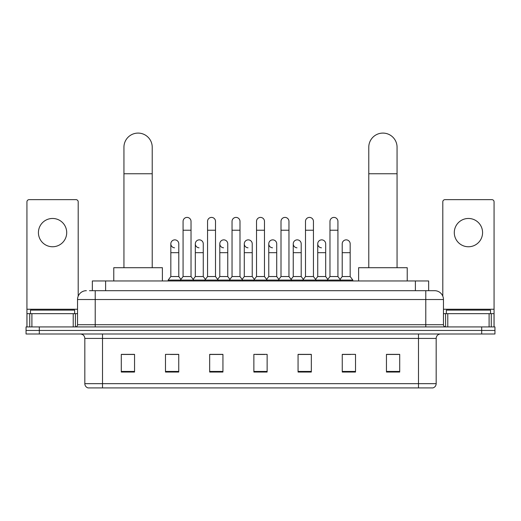 <?xml version="1.0" encoding="UTF-8"?>
<svg xmlns="http://www.w3.org/2000/svg" width="521" height="521" viewBox="0 0 521 521"><rect width="100%" height="100%" fill="white"/><g stroke="black" fill="none" stroke-linecap="round" stroke-linejoin="round"><path stroke-width="0.78" d="M92.347 290.685L92.347 280.962L428.653 280.962L428.653 290.685M89.671 290.685L434.625 290.685A8.837 8.837 0 0 1 443.462 299.523L443.462 324.713C443.579 326.042 444.322 326.778 445.676 326.921M89.469 290.685L95.213 290.685L95.213 299.523L77.538 299.523L77.538 324.713A2.208 2.208 0 0 1 75.324 326.921M86.375 290.685A8.837 8.837 0 0 0 77.538 299.523M39.309 326.921L26.05 326.921L26.05 330.457L39.309 330.457L26.05 330.457L26.05 333.994L39.309 333.994L39.309 330.457L481.691 330.457L39.309 330.457L39.309 326.921L481.691 326.921L481.691 330.457L494.95 330.457L481.691 330.457L481.691 333.994L39.309 333.994M481.691 333.994L494.95 333.994L494.95 326.921L481.691 326.921M443.462 299.523L425.787 299.523L425.787 290.685L434.625 290.685M436.175 383.671C436.051 385.787 434.989 387.201 432.99 387.911L418.493 387.911L418.493 383.671L436.175 383.671L436.175 338.416A4.422 4.422 0 0 1 440.59 333.994M418.493 387.911L88.01 387.911A4.422 4.422 0 0 1 84.825 383.671L84.825 338.416C84.565 335.732 83.093 334.254 80.41 333.994M399.711 372.046L399.711 354.371L386.452 354.371L386.452 372.046L399.711 372.046M355.517 372.046L355.517 354.371L342.258 354.371L342.258 372.046L355.517 372.046M311.324 372.046L311.324 354.371L298.064 354.371L298.064 372.046L311.324 372.046M134.548 372.046L134.548 354.371L121.289 354.371L121.289 372.046L134.548 372.046M178.742 372.046L178.742 354.371L165.483 354.371L165.483 372.046L178.742 372.046M222.936 372.046L222.936 354.371L209.676 354.371L209.676 372.046L222.936 372.046M267.13 372.046L267.13 354.371L253.87 354.371L253.87 372.046L267.13 372.046M342.258 354.456L350.613 354.456M386.452 354.456L398.825 354.456M219.354 354.456L215.955 354.456M170.387 354.456L178.742 354.456M122.174 354.456L134.548 354.456M305.046 354.456L301.646 354.456M256.078 354.456L264.922 354.456M222.936 354.456L209.676 354.456M311.324 354.456L298.064 354.456M74.666 313.668L74.666 310.132L30.472 310.132L30.472 313.668M52.569 218.468A14.145 14.145 0 0 0 38.424 232.613A14.145 14.145 0 0 0 52.569 246.759A14.145 14.145 0 0 0 66.708 232.613A14.145 14.145 0 0 0 52.569 218.468M73.227 326.921L73.227 313.668L31.905 313.668L31.905 326.921M78.202 296.162L78.202 201.855A2.208 2.208 0 0 0 75.988 199.647L29.143 199.647A2.208 2.208 0 0 0 26.936 201.855L26.936 313.668L31.905 313.668M73.227 313.668L77.538 313.668M26.936 326.921L26.936 313.668M123.939 267.703L123.939 147.228A14.145 14.145 0 0 1 138.085 133.089A14.145 14.145 0 0 1 152.223 147.228A14.145 14.145 0 0 0 138.085 133.089M152.223 267.703L152.223 147.228M162.389 280.962L162.389 267.703L113.773 267.703L113.773 280.962M368.777 267.703L368.777 147.228A14.145 14.145 0 0 1 382.915 133.089A14.145 14.145 0 0 1 397.061 147.228A14.145 14.145 0 0 0 382.915 133.089M397.061 267.703L397.061 147.228M407.227 280.962L407.227 267.703L358.611 267.703L358.611 280.962M183.073 230.23L191.025 230.23L191.025 276.54L183.073 276.54L183.073 221.386A3.979 3.979 0 0 1 187.3 217.42A3.979 3.979 0 0 1 191.025 221.386A3.979 3.979 0 0 0 187.3 217.42M183.073 276.54L180.422 280.077L180.422 280.962M191.025 276.54L193.675 280.077L168.179 280.077L168.179 280.962M207.553 276.54L207.553 230.23L215.512 230.23L215.512 276.54L207.553 276.54L204.903 280.077L193.675 280.077L193.675 280.962M207.553 230.23L207.553 221.386A3.979 3.979 0 0 1 211.78 217.42A3.979 3.979 0 0 1 215.512 221.386A3.979 3.979 0 0 0 211.78 217.42M215.512 276.54L218.162 280.077L204.903 280.077L204.903 280.962M232.04 276.54L232.04 230.23L239.992 230.23L239.992 276.54L232.04 276.54L229.39 280.077L218.162 280.077L218.162 280.962M232.04 230.23L232.04 221.386A3.979 3.979 0 0 1 236.267 217.42A3.979 3.979 0 0 1 239.992 221.386A3.979 3.979 0 0 0 236.267 217.42M239.992 276.54L242.643 280.077L229.39 280.077L229.39 280.962M256.521 276.54L256.521 230.23L264.479 230.23L264.479 276.54L256.521 276.54L253.87 280.077L242.643 280.077L242.643 280.962M256.521 230.23L256.521 221.386A3.979 3.979 0 0 1 260.747 217.42A3.979 3.979 0 0 1 264.479 221.386A3.979 3.979 0 0 0 260.747 217.42M264.479 276.54L267.13 280.077L253.87 280.077L253.87 280.962M281.008 276.54L281.008 230.23L288.96 230.23L288.96 276.54L281.008 276.54L278.357 280.077L267.13 280.077L267.13 280.962M281.008 230.23L281.008 221.386A3.979 3.979 0 0 1 285.234 217.42A3.979 3.979 0 0 1 288.96 221.386A3.979 3.979 0 0 0 285.234 217.42M288.96 276.54L291.61 280.077L278.357 280.077L278.357 280.962M305.488 276.54L305.488 230.23L313.447 230.23L313.447 276.54L305.488 276.54L302.838 280.077L291.61 280.077L291.61 280.962M305.488 230.23L305.488 221.386A3.979 3.979 0 0 1 309.715 217.42A3.979 3.979 0 0 1 313.447 221.386A3.979 3.979 0 0 0 309.715 217.42M313.447 276.54L316.097 280.077L302.838 280.077L302.838 280.962M329.975 276.54L329.975 230.23L337.927 230.23L337.927 276.54L329.975 276.54L327.325 280.077L316.097 280.077L316.097 280.962M329.975 230.23L329.975 221.386A3.979 3.979 0 0 1 334.202 217.42A3.979 3.979 0 0 1 337.927 221.386A3.979 3.979 0 0 0 334.202 217.42M337.927 276.54L340.578 280.077L327.325 280.077L327.325 280.962M350.171 276.54L350.171 252.678L342.212 252.678L342.212 276.54L350.171 276.54L352.821 280.077L340.578 280.077L340.578 280.962M174.555 247.807A3.979 3.979 0 0 1 170.829 243.841A3.979 3.979 0 0 1 175.056 239.868A3.979 3.979 0 0 1 178.788 243.841L178.788 252.678L170.829 252.678L170.829 243.841M178.788 252.678L178.788 276.54L170.829 276.54L170.829 252.678M170.829 276.54L168.179 280.077M178.788 276.54L180.93 279.399M199.042 247.807A3.979 3.979 0 0 1 195.316 243.841A3.979 3.979 0 0 1 199.543 239.868A3.979 3.979 0 0 1 203.268 243.841L203.268 252.678L195.316 252.678L195.316 243.841M203.268 252.678L203.268 276.54L195.316 276.54L195.316 252.678M195.316 276.54L193.167 279.399M203.268 276.54L205.411 279.399M223.522 247.807A3.979 3.979 0 0 1 219.797 243.841A3.979 3.979 0 0 1 224.023 239.868A3.979 3.979 0 0 1 227.755 243.841L227.755 252.678L219.797 252.678L219.797 243.841M227.755 252.678L227.755 276.54L219.797 276.54L219.797 252.678M219.797 276.54L217.654 279.399M227.755 276.54L229.898 279.399M248.009 247.807A3.979 3.979 0 0 1 244.284 243.841A3.979 3.979 0 0 1 248.51 239.868A3.979 3.979 0 0 1 252.236 243.841L252.236 252.678L244.284 252.678L244.284 243.841M252.236 252.678L252.236 276.54L244.284 276.54L244.284 252.678M244.284 276.54L242.135 279.399M252.236 276.54L254.378 279.399M272.49 247.807A3.979 3.979 0 0 1 268.764 243.841A3.979 3.979 0 0 1 272.991 239.868A3.979 3.979 0 0 1 276.716 243.841L276.716 252.678L268.764 252.678L268.764 243.841M276.716 252.678L276.716 276.54L268.764 276.54L268.764 252.678M268.764 276.54L266.622 279.399M276.716 276.54L278.865 279.399M296.977 247.807A3.979 3.979 0 0 1 293.245 243.841A3.979 3.979 0 0 1 297.478 239.868A3.979 3.979 0 0 1 301.203 243.841L301.203 252.678L293.245 252.678L293.245 243.841M301.203 252.678L301.203 276.54L293.245 276.54L293.245 252.678M293.245 276.54L291.102 279.399M301.203 276.54L303.346 279.399M321.457 247.807A3.979 3.979 0 0 1 317.732 243.841A3.979 3.979 0 0 1 321.958 239.868A3.979 3.979 0 0 1 325.684 243.841L325.684 252.678L317.732 252.678L317.732 243.841M325.684 252.678L325.684 276.54L317.732 276.54L317.732 252.678M317.732 276.54L315.589 279.399M325.684 276.54L327.833 279.399M342.212 252.678L342.212 243.841A3.979 3.979 0 0 1 346.445 239.868A3.979 3.979 0 0 1 350.171 243.841L350.171 252.678M342.212 276.54L340.07 279.399M352.821 280.077L352.821 280.962M468.431 218.468A14.145 14.145 0 0 0 454.292 232.613A14.145 14.145 0 0 0 468.431 246.759A14.145 14.145 0 0 0 482.576 232.613A14.145 14.145 0 0 0 468.431 218.468M489.095 326.921L489.095 313.668L447.773 313.668L447.773 326.921M494.064 326.921L494.064 313.668L494.064 326.921M489.095 313.668L494.064 313.668L494.064 201.855A2.208 2.208 0 0 0 491.857 199.647L445.012 199.647A2.208 2.208 0 0 0 442.798 201.855L442.798 296.162M443.462 313.668L447.773 313.668M490.528 313.668L490.528 310.132L446.334 310.132L446.334 313.668M105.607 290.685L105.607 280.962M415.393 290.685L415.393 280.962M95.213 326.921L95.213 324.713L443.462 324.713M77.538 324.713L95.213 324.713L95.213 299.523L425.787 299.523L425.787 326.921M418.493 333.994L418.493 338.416L84.825 338.416M436.175 338.416L418.493 338.416L418.493 383.671L102.507 383.671L102.507 387.911M84.825 383.671L102.507 383.671L102.507 333.994M267.13 371.434L253.87 371.434M222.936 371.434L209.676 371.434M178.742 371.434L165.483 371.434M134.548 371.434L121.289 371.434M311.324 371.434L298.064 371.434M355.517 371.434L342.258 371.434M399.711 371.434L386.452 371.434M77.538 309.246L26.936 309.246M75.402 313.668L75.402 326.921M26.968 313.668L26.968 326.921M29.73 326.921L29.73 313.668M123.939 173.747L152.223 173.747M368.777 173.747L397.061 173.747M494.064 309.246L443.462 309.246M494.032 326.921L494.032 313.668M491.27 313.668L491.27 326.921M445.598 326.921L445.598 313.668M191.025 230.23L191.025 221.386M215.512 230.23L215.512 221.386M239.992 230.23L239.992 221.386M264.479 230.23L264.479 221.386M288.96 230.23L288.96 221.386M313.447 230.23L313.447 221.386M337.927 230.23L337.927 221.386"/></g></svg>
